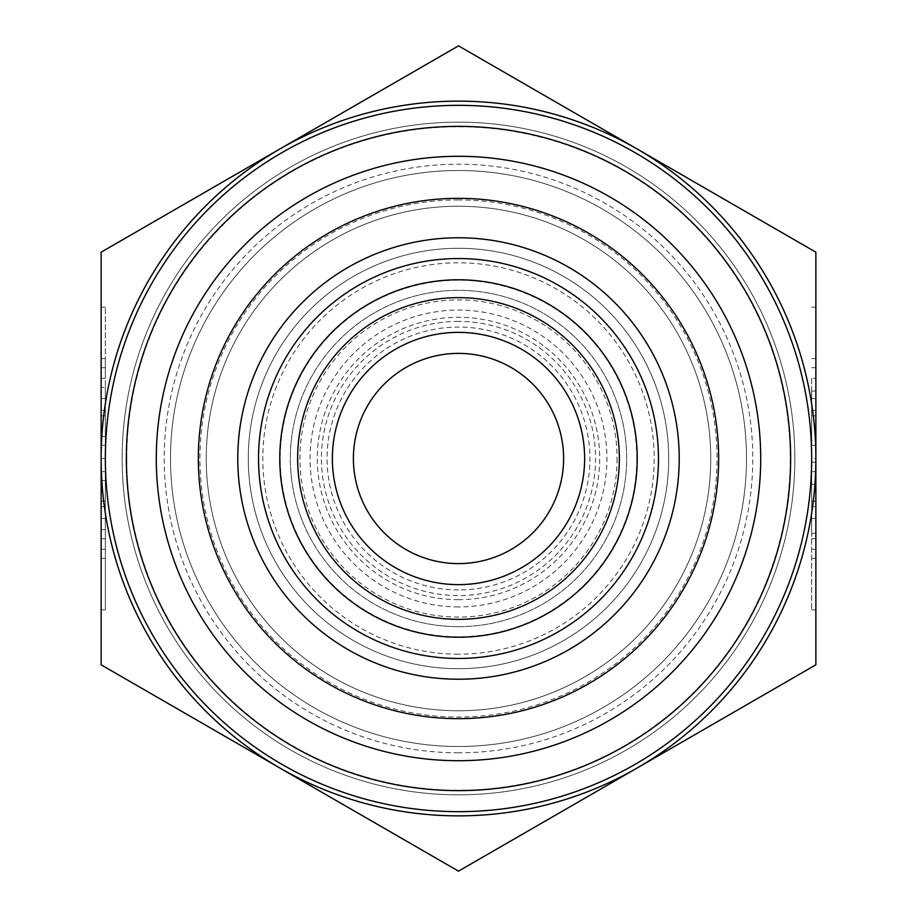 <?xml version="1.0" encoding="UTF-8"?>
<svg xmlns="http://www.w3.org/2000/svg" width="917" height="917" viewBox="0 0 917 917"><rect width="100%" height="100%" fill="white"/><g stroke="black" fill="none" stroke-linecap="round" stroke-linejoin="round"><path stroke-width="0.69" stroke-dasharray="4.58 3.44" d="M636.776 458.5A178.276 178.276 0 0 0 458.5 280.224A178.276 178.276 0 0 0 280.224 458.5A178.276 178.276 0 0 0 458.5 636.776A178.276 178.276 0 0 0 636.776 458.5M458.5 599.684A141.184 141.184 0 0 1 317.316 458.5A141.184 141.184 0 0 1 458.5 317.316A141.184 141.184 0 0 1 599.684 458.5A141.184 141.184 0 0 1 458.5 599.684M458.5 654.199A195.699 195.699 0 0 1 262.801 458.5A195.699 195.699 0 0 1 458.5 262.801A195.699 195.699 0 0 1 654.199 458.5A195.699 195.699 0 0 1 458.5 654.199M458.5 606.928A148.428 148.428 0 0 1 310.072 458.5A148.428 148.428 0 0 1 458.5 310.072A148.428 148.428 0 0 1 606.928 458.5A148.428 148.428 0 0 1 458.5 606.928M458.5 718.664A260.164 260.164 0 0 1 198.336 458.5A260.164 260.164 0 0 1 458.5 198.336A260.164 260.164 0 0 1 718.664 458.5A260.164 260.164 0 0 1 458.5 718.664M815.866 458.5L815.866 664.825L637.177 767.987A357.366 357.366 0 0 1 279.823 767.987L101.134 664.825L101.134 252.175L458.5 45.85L815.866 252.175L815.866 664.825L637.177 767.987A357.366 357.366 0 0 1 279.823 767.987L101.134 664.825L101.134 252.175L458.5 45.85L815.866 252.175L815.866 458.5A357.366 357.366 0 0 1 637.177 767.987L458.5 871.15L279.823 767.987A357.366 357.366 0 0 1 458.5 101.134A357.366 357.366 0 0 1 637.177 767.987A357.366 357.366 0 0 1 101.134 458.5A357.366 357.366 0 0 1 637.177 149.012A357.366 357.366 0 0 1 637.177 767.987L458.5 871.15L279.823 767.987A357.366 357.366 0 0 1 101.134 458.5L101.134 387.364L101.134 458.5A357.366 357.366 0 0 1 637.177 149.012A357.366 357.366 0 0 1 815.866 458.5L815.866 415.814L811.66 415.814L811.66 501.186L811.66 415.814L815.866 415.814L815.866 445.272L815.866 415.814L811.66 415.814L815.866 415.814L815.866 501.186L815.866 458.5L811.66 458.5M458.5 811.66A353.16 353.16 0 0 1 105.34 458.5A353.16 353.16 0 0 1 458.5 105.34A353.16 353.16 0 0 1 811.66 458.5A353.16 353.16 0 0 1 458.5 811.66M458.5 710.755A252.255 252.255 0 0 1 206.245 458.5A252.255 252.255 0 0 1 458.5 206.245A252.255 252.255 0 0 1 710.755 458.5A252.255 252.255 0 0 1 458.5 710.755A252.255 252.255 0 0 1 206.245 458.5A252.255 252.255 0 0 1 458.5 206.245A252.255 252.255 0 0 1 710.755 458.5A252.255 252.255 0 0 1 458.5 710.755M170.505 458.5A287.995 287.995 0 0 1 458.5 170.505A287.995 287.995 0 0 1 746.495 458.5A287.995 287.995 0 0 1 458.5 746.495A287.995 287.995 0 0 1 170.505 458.5A287.995 287.995 0 0 1 458.5 170.505A287.995 287.995 0 0 1 746.495 458.5A287.995 287.995 0 0 1 458.5 746.495A287.995 287.995 0 0 1 170.505 458.5A287.995 287.995 0 0 0 458.5 746.495A287.995 287.995 0 0 0 746.495 458.5M458.5 794.844A336.344 336.344 0 0 1 122.156 458.5A336.344 336.344 0 0 1 458.5 122.156A336.344 336.344 0 0 1 794.844 458.5A336.344 336.344 0 0 1 458.5 794.844A336.344 336.344 0 0 1 122.156 458.5A336.344 336.344 0 0 1 458.5 122.156A336.344 336.344 0 0 1 794.844 458.5A336.344 336.344 0 0 1 458.5 794.844M458.5 752.8A294.3 294.3 0 0 1 164.2 458.5A294.3 294.3 0 0 1 458.5 164.2A294.3 294.3 0 0 1 752.8 458.5A294.3 294.3 0 0 1 458.5 752.8M458.5 668.711A210.211 210.211 0 0 1 248.289 458.5A210.211 210.211 0 0 1 458.5 248.289A210.211 210.211 0 0 1 668.711 458.5A210.211 210.211 0 0 1 458.5 668.711A210.211 210.211 0 0 1 248.289 458.5A210.211 210.211 0 0 1 458.5 248.289A210.211 210.211 0 0 1 668.711 458.5A210.211 210.211 0 0 1 458.5 668.711M458.5 199.94A258.56 258.56 0 0 0 199.94 458.5A258.56 258.56 0 0 0 458.5 717.06A258.56 258.56 0 0 0 717.06 458.5A258.56 258.56 0 0 0 458.5 199.94M458.5 626.666A168.166 168.166 0 0 1 290.334 458.5A168.166 168.166 0 0 1 458.5 290.334A168.166 168.166 0 0 1 626.666 458.5A168.166 168.166 0 0 1 458.5 626.666A168.166 168.166 0 0 1 290.334 458.5A168.166 168.166 0 0 1 458.5 290.334A168.166 168.166 0 0 1 626.666 458.5A168.166 168.166 0 0 1 458.5 626.666M458.5 563.611A105.111 105.111 0 0 1 353.389 458.5A105.111 105.111 0 0 1 458.5 353.389A105.111 105.111 0 0 1 563.611 458.5A105.111 105.111 0 0 1 458.5 563.611M811.66 410.369L811.66 549.317L811.66 410.369L815.866 410.369L815.866 367.683L815.866 410.369L811.66 410.369M815.866 506.631L815.866 518.437L815.866 506.631L811.66 506.631L815.866 506.631L815.866 398.563L815.866 506.631M105.34 506.631L105.34 367.683L105.34 549.317L105.34 506.631L101.134 506.631L101.134 518.437L101.134 410.369L105.34 410.369L105.34 398.563L105.34 410.369L101.134 410.369L101.134 367.683L101.134 506.631L105.34 506.631M811.66 378.285L811.66 609.851L811.66 378.285L815.866 378.285L811.66 378.285M815.866 538.715L815.866 558.396L815.866 538.715L811.66 538.715L815.866 538.715M105.34 538.715L105.34 307.149L105.34 609.851L105.34 538.715L101.134 538.715L105.34 538.715M101.134 378.285L105.34 378.285L105.34 358.604L105.34 378.285L101.134 378.285L101.134 358.604L101.134 378.285M105.34 387.364L105.34 529.636L105.34 387.364L105.34 436.458L105.34 387.364L101.134 387.364L105.34 387.364L101.134 387.364L101.134 436.458L101.134 387.364L105.34 387.364M101.134 458.5L105.34 458.5L105.34 501.186L105.34 415.814L105.34 458.5L101.134 458.5M101.134 529.636L105.34 529.636L101.134 529.636M101.134 480.542L105.34 480.542M101.134 436.458L105.34 436.458M811.66 484.256L815.866 484.256L815.866 533.339L811.66 533.339L815.866 533.339L815.866 391.066L811.66 391.066L811.66 533.339L811.66 391.066L815.866 391.066L811.66 391.066L815.866 391.066L815.866 533.339L815.866 391.066L815.866 440.16L811.66 440.16M815.866 462.202L811.66 462.202M815.866 533.339L811.66 533.339L815.866 533.339M815.866 378.285L815.866 358.604L815.866 378.285M101.134 415.814L105.34 415.814L105.34 445.272L105.34 415.814L101.134 415.814L105.34 415.814L101.134 415.814L101.134 445.272L101.134 415.814M101.134 501.186L105.34 501.186L101.134 501.186M101.134 471.728L105.34 471.728M101.134 445.272L105.34 445.272M101.134 410.369L101.134 398.563L101.134 410.369M101.134 506.631L101.134 549.317L101.134 506.631M815.866 445.272L811.66 445.272M815.866 501.186L811.66 501.186L815.866 501.186L815.866 471.728L815.866 501.186L811.66 501.186L815.866 501.186M815.866 471.728L811.66 471.728M458.5 589.94A131.44 131.44 0 0 1 327.06 458.5A131.44 131.44 0 0 1 458.5 327.06A131.44 131.44 0 0 1 589.94 458.5A131.44 131.44 0 0 1 458.5 589.94M458.5 321.408A137.091 137.091 0 0 0 321.408 458.5A137.091 137.091 0 0 0 458.5 595.591A137.091 137.091 0 0 0 595.591 458.5A137.091 137.091 0 0 0 458.5 321.408M617.095 458.5A158.595 158.595 0 0 1 458.5 617.095A158.595 158.595 0 0 1 299.905 458.5A158.595 158.595 0 0 1 458.5 299.905A158.595 158.595 0 0 1 617.095 458.5M126.775 458.5A331.725 331.725 0 0 1 458.5 126.775A331.725 331.725 0 0 1 790.225 458.5A331.725 331.725 0 0 1 458.5 790.225A331.725 331.725 0 0 1 126.775 458.5M811.66 367.683L815.866 367.683M811.66 518.437L815.866 518.437M105.34 367.683L101.134 367.683M105.34 518.437L101.134 518.437M811.66 307.149L815.866 307.149M811.66 558.396L815.866 558.396M105.34 307.149L101.134 307.149M105.34 558.396L101.134 558.396M105.34 358.604L101.134 358.604M105.34 609.851L101.134 609.851M811.66 358.604L815.866 358.604M811.66 609.851L815.866 609.851M105.34 398.563L101.134 398.563M105.34 549.317L101.134 549.317M811.66 398.563L815.866 398.563M811.66 549.317L815.866 549.317"/><path stroke-width="1.38" d="M258.537 458.5A199.963 199.963 0 0 1 458.5 258.537A199.963 199.963 0 0 1 658.463 458.5A199.963 199.963 0 0 1 458.5 658.463A199.963 199.963 0 0 1 258.537 458.5M458.5 679.222A220.722 220.722 0 0 1 237.778 458.5A220.722 220.722 0 0 1 458.5 237.778A220.722 220.722 0 0 1 679.222 458.5A220.722 220.722 0 0 1 458.5 679.222M458.5 619.353A160.853 160.853 0 0 1 297.647 458.5A160.853 160.853 0 0 1 458.5 297.647A160.853 160.853 0 0 1 619.353 458.5A160.853 160.853 0 0 1 458.5 619.353M458.5 637.223A178.723 178.723 0 0 1 279.777 458.5A178.723 178.723 0 0 1 458.5 279.777A178.723 178.723 0 0 1 637.223 458.5A178.723 178.723 0 0 1 458.5 637.223M458.5 760.709A302.209 302.209 0 0 1 156.291 458.5A302.209 302.209 0 0 1 458.5 156.291A302.209 302.209 0 0 1 760.709 458.5A302.209 302.209 0 0 1 458.5 760.709M458.5 718.664A260.164 260.164 0 0 1 198.336 458.5A260.164 260.164 0 0 1 458.5 198.336A260.164 260.164 0 0 1 718.664 458.5A260.164 260.164 0 0 1 458.5 718.664M815.866 440.16L815.866 252.175L458.5 45.85L279.823 149.012A357.366 357.366 0 0 1 815.866 458.5A357.366 357.366 0 0 1 279.823 767.987L458.5 871.15L815.866 664.825L815.866 484.256M458.5 45.85L101.134 252.175L101.134 664.825L458.5 871.15L815.866 664.825L815.866 252.175L458.5 45.85M458.5 790.637A332.137 332.137 0 0 1 126.363 458.5A332.137 332.137 0 0 1 458.5 126.363A332.137 332.137 0 0 1 790.637 458.5A332.137 332.137 0 0 1 458.5 790.637M458.5 811.66A353.16 353.16 0 0 1 105.34 458.5A353.16 353.16 0 0 1 458.5 105.34A353.16 353.16 0 0 1 811.66 458.5A353.16 353.16 0 0 1 458.5 811.66M458.5 563.611A105.111 105.111 0 0 1 353.389 458.5A105.111 105.111 0 0 1 458.5 353.389A105.111 105.111 0 0 1 563.611 458.5A105.111 105.111 0 0 1 458.5 563.611M458.5 584.633A126.133 126.133 0 0 1 332.367 458.5A126.133 126.133 0 0 1 458.5 332.367A126.133 126.133 0 0 1 584.633 458.5A126.133 126.133 0 0 1 458.5 584.633M101.134 458.5A357.366 357.366 0 0 1 279.823 149.012L101.134 252.175L101.134 664.825L279.823 767.987A357.366 357.366 0 0 1 101.134 458.5"/></g></svg>
